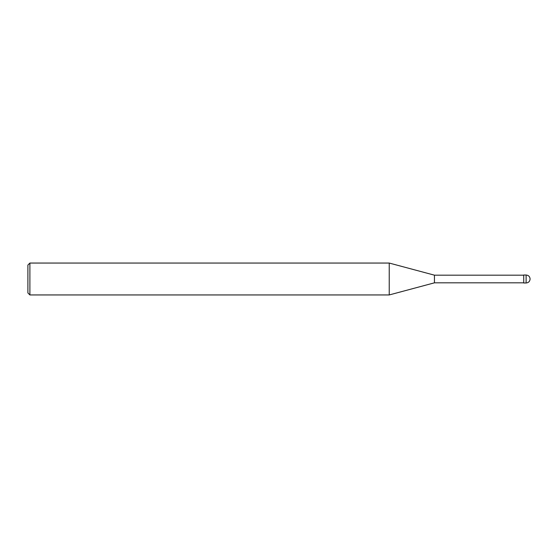 <?xml version="1.0" encoding="UTF-8"?>
<svg xmlns="http://www.w3.org/2000/svg" width="558" height="558" viewBox="0 0 558 558"><rect width="100%" height="100%" fill="white"/><g stroke="black" fill="none" stroke-linecap="round" stroke-linejoin="round"><path stroke-width="0.84" d="M526.117 275.017L523.725 275.017L523.725 282.983L526.117 282.983C528.531 282.746 529.863 281.42 530.1 279C529.863 276.58 528.531 275.254 526.117 275.017L526.117 282.983M523.725 275.171L434.445 275.171L434.445 282.829L389.226 294.945L29.895 294.945L27.9 292.95L27.9 265.05L29.895 263.055L29.895 294.945M434.445 275.171L389.226 263.055L389.226 294.945M523.725 282.829L434.445 282.829M389.226 263.055L29.895 263.055"/></g></svg>
